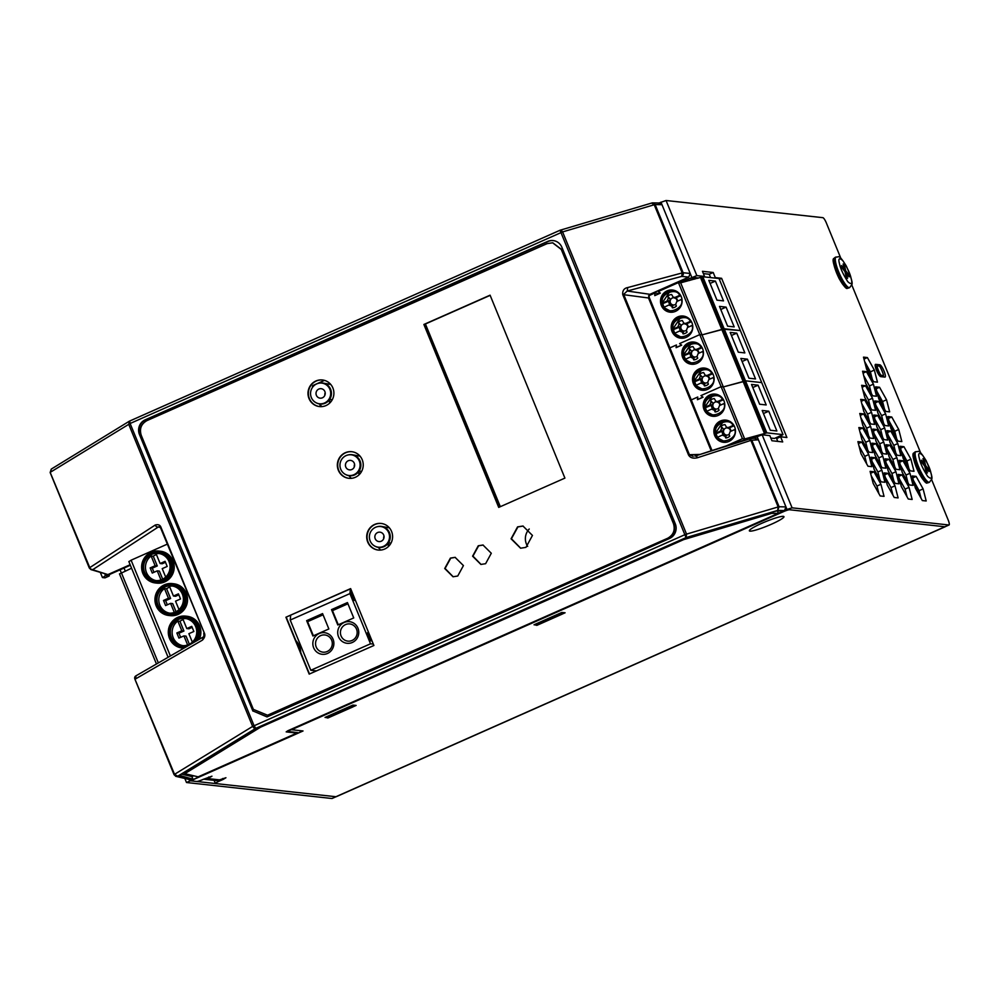 <?xml version="1.0" encoding="UTF-8"?>
<svg xmlns="http://www.w3.org/2000/svg" width="999" height="999" viewBox="0 0 999 999"><rect width="100%" height="100%" fill="white"/><g stroke="black" fill="none" stroke-linecap="round" stroke-linejoin="round"><path stroke-width="1.5" d="M156.281 580.644A13.674 13.224 96.2 0 1 151.149 556.006L155.132 565.721L150.162 567.932L152.26 573.051L157.23 570.841L160.964 579.944M169.618 613.161A13.674 13.224 96.2 0 1 164.485 588.523L168.469 598.251L163.499 600.461L165.597 605.581L170.579 603.371L174.301 612.462M182.954 645.691A13.674 13.224 96.2 0 1 177.822 621.053L181.818 630.781L176.835 632.979L178.933 638.099L183.916 635.901L187.65 644.992M131.581 568.206L119.58 573.913M199.226 639.323A16.034 15.522 -83.8 0 0 187.1 616.296L185.564 616.121A16.034 15.522 96.2 0 1 196.84 640.709M184.028 648.101A16.034 15.522 96.2 0 1 182.068 648.014L183.604 648.176A16.034 15.522 -83.8 0 0 183.841 648.201M164.71 581.905A16.034 15.522 -83.8 0 0 160.414 551.236L158.878 551.073A16.034 15.522 96.2 0 1 163.174 581.743A16.034 15.522 96.2 0 1 141.708 565.322A16.034 15.522 96.2 0 1 158.878 551.073C150.212 550.836 144.58 554.994 141.97 563.548L142.432 572.377C144.768 578.483 149.088 582.005 155.394 582.954L156.93 583.129A16.034 15.522 -83.8 0 0 164.71 581.905M178.047 614.435A16.034 15.522 -83.8 0 0 173.764 583.766L172.228 583.591A16.034 15.522 96.2 0 1 176.511 614.26A16.034 15.522 96.2 0 1 155.045 597.852A16.034 15.522 96.2 0 1 172.228 583.591C163.561 583.366 157.917 587.524 155.307 596.066L155.782 604.907C158.117 611.001 162.425 614.535 168.731 615.484L170.267 615.646A16.034 15.522 -83.8 0 0 178.047 614.435M170.392 655.968L131.106 560.189L128.958 561.6M131.106 560.189L167.258 544.155M162 579.532A13.674 13.224 96.2 0 1 143.631 567.632A13.674 13.224 96.2 0 1 158.341 553.396A13.674 13.224 96.2 0 1 162 579.532M165.684 577.097L162.213 568.643L167.183 566.433L165.085 561.313L160.115 563.523L156.119 553.796A13.674 13.224 96.2 0 1 159.253 553.533M156.431 554.557A13.674 13.224 -83.8 0 0 153.284 556.231L151.149 556.006M175.337 612.062A13.674 13.224 96.2 0 1 156.968 600.162A13.674 13.224 96.2 0 1 171.678 585.926A13.674 13.224 96.2 0 1 175.337 612.062M179.021 609.627L175.549 601.161L180.519 598.963L178.421 593.843L173.451 596.041L169.455 586.326A13.674 13.224 96.2 0 1 172.59 586.051M169.768 587.075A13.674 13.224 -83.8 0 0 166.621 588.761L164.485 588.523M188.674 644.58A13.674 13.224 96.2 0 1 170.317 632.692A13.674 13.224 96.2 0 1 185.015 618.443A13.674 13.224 96.2 0 1 188.674 644.58M192.357 642.145L188.886 633.691L193.868 631.48L191.758 626.361L186.788 628.571L182.805 618.843A13.674 13.224 96.2 0 1 185.926 618.581M183.117 619.605A13.674 13.224 -83.8 0 0 179.957 621.291L177.822 621.053M192.17 627.36L188.923 628.808L186.788 628.571M183.916 635.901L186.051 636.126L189.373 644.255M179.957 621.291L183.941 631.006L178.971 633.216L180.657 637.337M178.971 633.216L176.835 632.979M183.941 631.006L181.818 630.781M178.833 594.842L175.587 596.278L173.451 596.041M170.579 603.371L172.702 603.608L176.036 611.725M166.621 588.761L170.604 598.488L165.634 600.686L167.32 604.82M165.634 600.686L163.499 600.461M170.604 598.488L168.469 598.251M165.497 562.312L162.238 563.748L160.115 563.523M157.23 570.841L159.365 571.078L162.7 579.195M153.284 556.231L157.268 565.958L152.285 568.169L153.983 572.29M152.285 568.169L150.162 567.932M157.268 565.958L155.132 565.721M536.063 625.012L534.015 624.787L561.875 612.437L565.084 612.787L562.037 614.148M327.098 717.657L325.037 717.432L352.909 705.082L356.119 705.431L353.072 706.78M945.554 526.523A13.949 3.072 -113.9 0 1 945.316 526.698A13.949 3.072 -113.9 0 1 944.904 526.76L789.51 509.74A5.582 0.687 -22.3 0 0 783.141 511.8L296.541 727.509A5.582 0.687 -22.3 0 0 292.782 729.782A5.582 0.687 -22.3 0 0 292.969 729.869L303.034 730.968L195.567 778.621A5.582 0.687 -22.3 0 0 191.808 780.881A5.582 0.687 -22.3 0 0 191.995 780.981L196.678 781.493A5.582 0.687 -22.3 0 0 203.059 779.432L211.95 776.198L207.642 778.558A8.367 8.092 96.2 0 1 203.584 779.195L215.472 780.494A8.367 8.092 -83.8 0 0 219.53 779.869L225.936 777.734L223.114 779.432L222.74 778.496M945.316 526.698L336.326 796.678A13.949 3.072 66.1 0 1 335.926 796.727L331.943 798.501L186.501 782.517L297.864 732.654L287.437 731.405L318.319 717.245L291.571 729.72L301.898 730.843L298.976 732.779L190.622 780.818L335.926 796.727L215.559 783.553A5.582 0.687 -22.3 0 1 215.372 783.466A5.582 0.687 -22.3 0 1 219.143 781.193L223.114 779.432M771.34 524.263A18.694 2.31 -22.3 0 1 749.387 530.519A18.694 2.31 -22.3 0 1 765.783 521.603A18.694 2.31 -22.3 0 1 783.703 516.446A18.694 2.31 -22.3 0 1 771.34 524.263M920.129 494.605A5.582 1.224 -113.9 0 1 916.92 489.448L913.66 481.518M906.942 465.109L901.473 451.81M894.754 435.402L889.297 422.102M882.567 405.694L877.11 392.395M870.379 375.986L864.922 362.687M840.783 258.154L826.348 222.939A5.582 1.224 66.1 0 0 822.851 217.67L666.058 200.499L659.003 203.009M528.396 624.725L348.164 704.008L528.184 624.2M336.076 796.715A5.582 1.224 66.1 0 1 335.926 796.727L944.904 526.76L788.111 509.59L557.13 611.376L787 509.465L792.095 507.829L948.888 524.987A5.582 1.224 66.1 0 0 949.05 524.975A5.582 1.224 66.1 0 0 948.188 520.029L931.58 479.532M679.807 281.081L680.307 282.305L696.852 275.599L704.545 276.436L702.447 271.316L713.211 272.49L715.309 277.61L721.603 278.309L786.9 437.5L780.606 436.813L782.704 441.933L771.927 440.746L769.829 435.626L762.137 434.79L752.796 438.311M698.888 278.022L692.869 277.36L680.307 282.305M704.545 276.436L703.658 276.823M649.675 295.329L649.387 294.643M920.616 452.784L851.76 284.902M862.574 371.228L866.445 371.653L873.426 384.153L876.535 396.241L872.651 395.816L865.671 383.304L862.574 371.228M875.686 386.85L879.557 387.275L886.538 399.775L889.647 411.863L885.776 411.438L878.795 398.926L875.686 386.85M861.638 385.314L865.509 385.739L872.489 398.239L875.599 410.327L871.715 409.902L864.734 397.39L861.638 385.314M874.749 400.936L878.633 401.361L885.614 413.861L888.71 425.949L884.839 425.524L877.859 413.012L874.749 400.936M887.874 416.558L891.745 416.983L898.725 429.483L901.835 441.57L897.951 441.146L890.971 428.633L887.874 416.558M860.701 399.4L864.585 399.825L871.553 412.325L874.662 424.4L870.791 423.976L863.81 411.476L860.701 399.4M873.825 415.022L877.696 415.447L884.677 427.947L887.774 440.035L883.903 439.61L876.922 427.097L873.825 415.022M886.937 430.644L890.808 431.068L897.789 443.568L900.898 455.656L897.027 455.232L890.047 442.719L886.937 430.644M900.049 446.266L903.933 446.69L910.913 459.19L914.01 471.278L910.139 470.854L903.158 458.341L900.049 446.266M859.764 413.486L863.648 413.911L870.629 426.411L873.725 438.486L869.854 438.062L862.874 425.562L859.764 413.486M872.889 429.108L876.76 429.533L883.74 442.033L886.85 454.108L882.966 453.683L875.986 441.183L872.889 429.108M886.001 444.73L889.884 445.154L896.865 457.654L899.962 469.742L896.091 469.318L889.11 456.805L886.001 444.73M899.125 460.352L902.996 460.776L909.977 473.276L913.086 485.364L909.202 484.94L902.222 472.427L899.125 460.352M912.237 475.974L916.12 476.398L923.101 488.898L926.198 500.986L922.327 500.561L915.346 488.049L912.237 475.974M858.84 427.56L862.711 427.984L869.692 440.497L872.789 452.572L868.918 452.147L861.937 439.647L858.84 427.56M871.952 443.194L875.823 443.618L882.804 456.118L885.913 468.194L882.042 467.769L875.062 455.269L871.952 443.194M885.077 458.816L888.948 459.24L895.928 471.74L899.025 483.816L895.154 483.391L888.173 470.891L885.077 458.816M898.188 474.438L902.06 474.862L909.04 487.362L912.149 499.45L908.266 499.025L901.298 486.513L898.188 474.438M857.904 441.645L861.775 442.07L868.755 454.582L871.865 466.658L867.981 466.233L861.001 453.733L857.904 441.645M871.016 457.267L874.899 457.692L881.88 470.204L884.977 482.28L881.106 481.855L874.125 469.355L871.016 457.267M884.14 472.902L888.011 473.326L894.992 485.826L898.101 497.902L894.217 497.477L887.237 484.977L884.14 472.902M870.092 471.353L873.963 471.778L880.943 484.29L884.04 496.366L880.169 495.941L873.188 483.441L870.092 471.353M863.498 357.142L867.382 357.567L874.362 370.067L877.459 382.155L873.588 381.73L866.608 369.218L863.498 357.142M879.857 364.797A6.693 1.474 -113.9 0 1 883.89 370.741A6.693 1.474 -113.9 0 1 885.089 377.073A6.693 1.474 -113.9 0 1 884.889 377.098L880.693 376.635A6.693 1.474 -113.9 0 1 876.66 370.691A6.693 1.474 -113.9 0 1 875.461 364.373A6.693 1.474 -113.9 0 1 875.661 364.348L879.857 364.797L877.709 365.746M780.606 436.813L776.623 438.573L777.771 441.396M781.33 435.389L781.967 436.963M703.383 273.614L709.228 274.25L710.601 277.585M948.888 524.987L944.904 526.76A5.582 1.224 66.1 0 0 945.066 526.735A5.582 1.224 66.1 0 0 945.191 526.635M863.698 375.624L869.442 385.926L871.415 393.594M876.822 391.246L882.567 401.548L884.54 409.228M862.761 389.71L868.506 400L870.479 407.679M875.886 405.332L881.63 415.634L883.603 423.314M888.998 420.954L894.742 431.256L896.715 438.936M861.837 403.796L867.582 414.086L869.555 421.765M874.949 419.418L880.693 429.707L882.666 437.387M888.074 435.04L893.818 445.342L895.791 453.022M901.185 450.661L906.93 460.964L908.903 468.643M860.901 417.882L866.645 428.171L868.618 435.851M874.013 433.504L879.757 443.793L881.73 451.473M887.137 449.125L892.881 459.415L894.854 467.095M900.249 464.747L905.993 475.049L907.966 482.729M913.373 480.369L919.117 490.671L921.09 498.351M859.964 431.968L865.708 442.257L867.681 449.937M873.089 447.589L878.833 457.879L880.806 465.559M886.2 463.211L891.945 473.501L893.918 481.181M899.325 478.833L905.069 489.123L907.042 496.803M859.028 446.053L864.772 456.343L866.745 464.023M872.152 461.675L877.896 471.965L879.869 479.645M885.264 477.297L891.008 487.587L892.981 495.267M871.215 475.761L876.96 486.051L878.933 493.731M864.635 361.538L870.379 371.84L872.352 379.52M870.379 371.84L874.362 370.067M867.382 357.567L863.998 359.066M876.96 486.051L880.943 484.29M873.963 471.778L870.579 473.276M891.008 487.587L894.992 485.826M888.011 473.326L884.627 474.825M877.896 471.965L881.88 470.204M874.899 457.692L871.515 459.203M864.772 456.343L868.755 454.582M861.775 442.07L858.391 443.568M905.069 489.123L909.04 487.362M902.06 474.862L898.688 476.361M891.945 473.501L895.928 471.74M888.948 459.24L885.564 460.739M878.833 457.879L882.804 456.118M875.823 443.618L872.452 445.117M865.708 442.257L869.692 440.497M862.711 427.984L859.327 429.495M919.117 490.671L923.101 488.898M916.12 476.398L912.736 477.897M905.993 475.049L909.977 473.276M902.996 460.776L899.612 462.275M892.881 459.415L896.865 457.654M889.884 445.154L886.5 446.653M879.757 443.793L883.74 442.033M876.76 429.533L873.376 431.031M866.645 428.171L870.629 426.411M863.648 413.911L860.264 415.409M906.93 460.964L910.913 459.19M903.933 446.69L900.549 448.189M893.818 445.342L897.789 443.568M890.808 431.068L887.437 432.567M880.693 429.707L884.677 427.947M877.696 415.447L874.312 416.945M867.582 414.086L871.553 412.325M864.585 399.825L861.2 401.323M894.742 431.256L898.725 429.483M891.745 416.983L888.361 418.481M881.63 415.634L885.614 413.861M878.633 401.361L875.249 402.859M868.506 400L872.489 398.239M865.509 385.739L862.125 387.237M882.567 401.548L886.538 399.775M879.557 387.275L876.185 388.773M869.442 385.926L873.426 384.153M866.445 371.653L863.061 373.151M721.603 278.309L719.342 279.308M715.309 277.61L714.422 278.009M713.211 272.49L709.228 274.25M89.386 568.081L91.009 569.617L107.88 574.587L130.145 564.722L105.519 575.636L104.995 574.35M130.357 565.234L106.543 575.811L108.928 576.073A5.582 1.224 66.1 0 0 109.091 576.048A5.582 1.224 66.1 0 0 109.291 574.587M108.928 576.073L104.945 577.847L102.572 577.584L105.519 575.636M120.055 569.805L121.279 572.777M124.038 568.044L125.25 571.016M500.212 506.718L425.287 324.026M425.399 323.976L500.324 506.668M320.642 406.643L319.543 403.971M312.65 387.15L312.537 386.888A1.111 1.074 96.2 0 1 313.112 385.427L324.5 380.382M373.326 644.105L370.517 643.793L310.814 670.267L316.483 670.891M290.684 615.322L290.222 620.054L310.814 670.267M353.733 617.931L347.44 602.572L331.518 609.627L337.812 624.987L353.733 617.931M313.661 647.802A10.877 10.527 -83.8 0 0 331.755 649.999A10.877 10.527 -83.8 0 0 324.663 632.704A10.877 10.527 -83.8 0 0 313.661 647.802M328.858 628.958L322.565 613.598L306.643 620.654L312.937 636.013L328.858 628.958M338.536 636.775A10.877 10.527 -83.8 0 0 356.643 638.973A10.877 10.527 -83.8 0 0 349.538 621.678A10.877 10.527 -83.8 0 0 338.536 636.775M290.222 620.054L349.925 593.593L370.517 643.793M370.941 640.896C368.369 638.011 367.257 635.277 367.57 632.704C370.142 635.589 371.253 638.324 370.941 640.896M354.345 600.436C351.773 597.539 350.661 594.817 350.974 592.245C353.546 595.129 354.657 597.864 354.345 600.436M350.374 588.923L349.925 593.593M347.939 603.783L332.467 610.639L331.518 609.627M332.467 610.639L338.274 624.787M316.208 646.99A8.641 8.367 -83.8 0 0 330.594 648.738A8.641 8.367 -83.8 0 0 324.962 634.977A8.641 8.367 -83.8 0 0 316.208 646.99M323.064 614.81L307.592 621.678L306.643 620.654M307.592 621.678L313.399 635.814M341.084 635.963A8.641 8.367 -83.8 0 0 355.469 637.699A8.641 8.367 -83.8 0 0 349.837 623.95A8.641 8.367 -83.8 0 0 341.084 635.963M367.694 635.364L369.28 638.923M350.262 594.068C351.948 596.053 352.709 597.926 352.572 599.7M329.782 402.997L329.658 399.413L331.218 399.575M321.865 406.605L319.418 403.946A10.602 10.252 -83.8 0 0 329.658 399.413A10.602 10.252 96.2 0 0 318.856 383.204L318.331 383.329A10.402 10.065 96.2 0 1 330.632 394.53A10.402 10.065 96.2 0 1 316.196 402.809A10.402 10.065 96.2 0 1 318.331 383.329M359.19 474.687L359.078 471.116A10.602 10.252 -83.8 0 1 348.838 475.661L351.273 478.346M388.586 546.366L388.486 542.832L390.035 542.981M380.694 550.074L378.246 547.365A10.602 10.252 -83.8 0 0 388.486 542.832A10.602 10.252 96.2 0 0 377.672 526.61L377.16 526.748A10.402 10.065 96.2 0 1 389.46 537.949A10.402 10.065 96.2 0 1 375.025 546.228A10.402 10.065 96.2 0 1 377.16 526.748M554.045 240.697A11.126 10.764 -83.8 0 0 548.126 241.471L145.617 419.905A11.126 10.764 -83.8 0 0 139.885 434.528L253.321 711.101L267.22 716.832M330.557 402.197L329.408 402.073M347.739 455.032A10.402 10.065 96.2 0 1 360.04 466.246A10.402 10.065 96.2 0 1 345.617 474.525A10.402 10.065 96.2 0 1 347.739 455.032L348.264 454.907A10.602 10.252 96.2 0 1 359.078 471.116L360.627 471.278M359.927 473.901L358.816 473.776M389.298 545.604L388.224 545.479M529.233 529.008A13.686 13.249 -83.8 0 0 527.684 546.403M253.321 711.101L267.033 716.92L669.542 538.473A11.164 10.802 96.2 0 0 675.287 523.813L561.85 247.228A11.164 10.802 96.2 0 0 547.702 241.396L548.126 241.471M252.884 711.076L139.448 434.49A11.164 10.802 96.2 0 1 145.192 419.83L547.702 241.396M330.769 384.453A10.065 9.74 -83.8 0 0 330.619 384.428L323.027 383.054M319.418 403.946A10.602 10.252 96.2 0 1 316.683 403.047L316.196 402.809M378.246 547.365A10.602 10.252 96.2 0 1 375.499 546.465L375.025 546.228M324.9 395.167A4.183 4.046 96.2 0 1 325.174 392.669M360.065 456.143A10.065 9.74 -83.8 0 0 360.027 456.143L352.435 454.77M348.838 475.661A10.602 10.252 96.2 0 1 346.091 474.762L345.617 474.525M383.728 538.586A4.183 4.046 96.2 0 1 384.003 536.088M292.27 631.892L292.857 633.341M559.865 230.332L129.77 421.004L128.684 424.213L252.622 726.423L684.303 534.952L686.538 534.115L686.051 537.599L560.014 230.27L129.645 421.054M254.058 725.686L255.806 728.333L686.051 537.599L777.697 510.414L778.171 506.943L686.538 534.115L562.599 231.918L130.12 423.489L254.058 725.686M129.358 421.191L51.274 469.093L50.599 472.115L130.12 423.489L129.683 421.016M322.415 397.802A4.758 4.608 96.2 0 1 316.046 392.932A4.758 4.608 96.2 0 1 325.212 392.882A4.758 4.608 96.2 0 1 322.415 397.802M354.32 466.883A4.183 4.046 96.2 0 1 354.583 464.373M381.243 541.221A4.758 4.608 96.2 0 1 374.875 536.351A4.758 4.608 96.2 0 1 384.028 536.301A4.758 4.608 96.2 0 1 381.243 541.221M300.699 652.509A16.733 16.196 -83.8 0 0 295.829 640.596M754.882 438.349L758.428 439.81L785.951 506.905L784.502 510.576L776.161 511.063L684.627 538.386L257.355 727.796L179.47 775.424L192.969 779.158L190.172 779.72M203.446 636.937L202.385 640.147C204.845 637.637 205.457 635.177 204.221 632.754L161.114 527.684C160.252 525.012 158.267 524.138 155.182 525.062L89.773 567.632L50.2 472.427M688.486 454.895L689.422 454.707L623.663 294.38L627.21 291.021L627.722 287.562C624.088 288.236 622.427 290.572 622.739 294.568L688.486 454.895C690.097 457.817 693.106 458.766 697.514 457.729L750.886 440.397L778.171 506.943L779.083 506.755L777.697 510.414L784.502 510.576M658.466 203.247L662 204.708L690.197 273.451L688.761 277.11L649.949 294.318L648.513 297.977L711.188 450.799M777.547 510.876L778.308 513.324L287.962 730.694L286.176 731.88L296.341 733.029L294.455 734.165L198.164 776.847L184.778 773.663L260.627 727.16L683.653 539.622L771.653 513.361L778.308 513.324M351.823 469.518A4.758 4.608 96.2 0 1 345.454 464.647A4.758 4.608 96.2 0 1 354.62 464.585A4.758 4.608 96.2 0 1 351.823 469.518M560.889 612.874L562.05 614.185L561.688 612.524M535.664 624.063L536.913 625.337L562.05 614.185M351.923 705.519L353.084 706.83L352.722 705.157M193.706 775.798L191.908 776.598L192.969 779.158M326.698 716.695L327.947 717.969L353.084 706.83M191.97 779.595L177.722 776.235A2.785 2.722 103.3 0 1 175.637 776.26L174.538 774.325L177.722 776.235L255.806 728.333A2.785 2.198 58.5 0 1 253.996 728.034L252.622 726.423L174.538 774.325L134.977 679.258L202.385 640.147M181.556 774.15L191.908 776.598M51.274 469.093L50.15 472.527L89.323 568.044L91.009 569.63L92.932 569.542L158.341 526.972A2.785 2.198 -123.1 0 1 155.182 525.062M160.364 527.497L158.341 526.972L159.378 526.648L160.677 528.084L204.221 632.754M203.846 633.204L203.771 633.166C204.021 636.113 203.796 637.412 203.122 637.075L136.114 675.749L135.365 678.808M560.014 230.27A2.785 1.748 -106.5 0 1 560.264 230.157A2.785 1.748 -106.5 0 1 561.401 230.369L562.599 231.918L654.233 204.745L651.648 203.097L652.759 202.872A2.785 2.66 91.3 0 1 653.683 203.059L655.144 204.558L654.233 204.745L682.192 272.927L683.116 272.739L655.144 204.558L662 204.708M648.513 297.977L622.739 294.568M649.949 294.318L627.21 291.021L681.693 276.398L682.192 272.927L627.722 287.562M785.951 506.905L779.083 506.755L751.797 440.209L750.886 440.397A2.785 1.761 -108 0 0 749.675 438.873L695.341 455.969M755.806 438.124L748.488 438.661L694.917 456.106A2.785 1.761 72 0 1 695.129 456.019L695.129 456.019A2.785 1.761 72 0 1 697.514 457.729M693.181 456.356L689.422 454.707L700.024 454.433M536.163 625.274L561.388 614.098M327.197 717.919L352.422 706.73M758.428 439.81L751.797 440.209L748.276 438.748L749.675 438.873M267.52 715.222L253.371 709.377L141.221 435.239C139.286 428.758 141.209 423.876 146.99 420.591L547.152 243.619L552.622 242.794L561.301 249.463L673.451 523.601C675.386 530.082 673.463 534.964 667.694 538.249L267.52 715.222L668.044 538.299C673.813 535.002 675.736 530.119 673.813 523.638L561.663 249.5L552.797 242.819M525.961 547.365L520.566 548.214L511.076 538.798L517.569 526.873L522.964 526.023L532.455 535.439L525.961 547.365M520.741 548.226L511.413 538.748L517.932 526.91L523.139 526.048M564.91 478.109L498.713 507.392L423.888 324.463L490.084 295.18L564.91 478.109M499.001 507.255L423.888 324.463M424.238 324.5L490.147 295.354M478.271 545.766L482.992 545.017L491.296 553.259L485.614 563.698L480.894 564.435L472.589 556.193L478.271 545.766M481.081 564.46L472.939 556.143L478.633 545.804L483.166 545.042M450.412 558.091L455.119 557.342L463.424 565.584L457.742 576.023L453.034 576.76L444.717 568.518L450.412 558.091M453.209 576.785L445.067 568.468L450.761 558.129L455.294 557.367M285.926 617.22L309.19 674.113L373.901 645.491L350.624 588.611L285.926 617.22L350.699 588.773M355.332 477.297A13.387 12.95 96.2 0 1 337.475 467.008A13.387 12.95 96.2 0 1 351.76 451.71A13.387 12.95 96.2 0 1 355.332 477.297M349.026 478.334A13.387 12.95 96.2 0 1 345.629 452.759A13.387 12.95 96.2 0 1 351.935 451.723M325.986 405.569A13.387 12.95 96.2 0 1 308.129 395.267A13.387 12.95 96.2 0 1 322.415 379.97A13.387 12.95 96.2 0 1 325.986 405.569M319.68 406.593A13.387 12.95 96.2 0 1 316.283 381.019A13.387 12.95 96.2 0 1 322.59 379.995M384.677 549.038A13.387 12.95 96.2 0 1 366.833 538.748A13.387 12.95 96.2 0 1 381.106 523.439A13.387 12.95 96.2 0 1 384.677 549.038M378.371 550.062A13.387 12.95 96.2 0 1 374.975 524.487A13.387 12.95 96.2 0 1 381.281 523.464M309.478 673.975L286.276 617.257M712.012 450.524L691.258 399.9L697.777 397.015L691.258 399.9L669.904 347.864L676.435 344.98L669.904 347.864L648.563 295.829L655.082 292.932L659.253 293.631M660.164 292.994L659.278 293.394M770.828 438.049L774.437 438.449L783.054 434.627L719.018 278.509L702.796 276.735L680.656 282.829L678.421 282.592L658.266 291.521L660.351 293.144L654.757 295.617L655.082 292.932M694.78 279.108L694.917 278.034L689.485 280.507M672.04 331.543A11.164 10.802 -83.8 0 0 692.719 328.309A11.164 10.802 -83.8 0 0 683.204 316.046A11.164 10.802 -83.8 0 0 672.04 331.543M661.363 305.532A11.164 10.802 -83.8 0 0 682.042 302.285A11.164 10.802 -83.8 0 0 672.527 290.022A11.164 10.802 -83.8 0 0 661.363 305.532M676.435 344.98L676.123 347.527L681.593 345.105L679.607 343.569L681.693 345.179L676.111 347.664L676.435 344.98M678.421 282.592L699.762 334.628L679.607 343.569L699.762 334.628L701.997 334.877L680.656 282.829M700.524 277.585L721.865 329.62L701.997 334.877L699.762 334.628L721.103 386.675L700.948 395.604L703.034 397.227L697.452 399.7L697.777 397.015L697.464 399.575L702.934 397.14L700.948 395.604L721.103 386.675L723.338 386.913L701.997 334.877L722.864 329.183L721.865 329.62L743.206 381.668L723.338 386.913L721.103 386.675L742.444 438.711L726.236 445.904M734.19 326.885L726.073 307.118L719.505 306.393L727.609 326.173L734.19 326.885M723.513 300.874L715.409 281.094L708.828 280.382L716.945 300.15L723.513 300.874M783.054 434.627L766.82 432.854L745.479 380.819L761.7 382.592L745.479 380.819L724.138 328.771L740.359 330.544L722.864 329.183L744.205 381.218L723.338 386.913L744.68 438.961L742.444 438.711M694.917 278.034L697.664 278.334M671.503 327.709L671.465 328.521A11.164 10.802 -83.8 0 0 673.826 334.265L671.49 327.684M683.304 316.059A11.164 10.802 -83.8 0 0 680.481 316.159L686.263 316.858M660.826 301.686L660.801 302.51A11.164 10.802 -83.8 0 0 663.149 308.241L660.814 301.661M672.639 290.035A11.164 10.802 -83.8 0 0 669.805 290.135L675.586 290.846M726.073 307.118L720.766 309.478M715.409 281.094L710.089 283.454M664.173 307.093A10.877 10.527 96.2 0 1 662.824 303.596L661.962 303.409L662.699 302.897C658.915 294.493 676.435 286.738 679.645 295.379L675.149 297.377L675.948 297.777A4.57 4.421 96.2 0 1 677.547 301.161M680.756 295.642L675.948 297.777M661.962 303.409L667.195 300.911L670.204 300.612A3.621 3.509 -83.8 0 0 671.79 304.458L668.88 305.007L671.703 306.169L672.864 305.269L671.79 304.458L672.876 304.907A3.621 3.509 96.2 0 0 675.649 304.308M662.824 303.596L669.655 300.774M670.179 304.72A4.57 4.421 96.2 0 1 668.731 300.974M673.563 312.013A10.877 10.527 96.2 0 1 663.623 307.455L668.88 305.007M663.623 307.455L664.372 306.993C667.594 315.647 685.114 307.892 681.33 299.488L676.835 301.473L675.686 304.408L676.385 306.106A6.693 6.481 -83.8 0 1 672.402 307.867L672.864 305.269M677.135 301.336A3.621 3.509 -83.8 0 0 675.474 298.276L675.674 298.102M674.387 297.827L675.474 298.276M675.149 297.377L673.251 297.277L671.628 294.518A6.693 6.481 -83.8 0 0 667.644 296.278L668.343 297.977L667.195 300.911M670.204 300.612L670.641 299.488L668.343 297.977M671.703 306.169L672.402 307.867M670.641 299.488A3.621 3.509 96.2 0 1 674.113 297.777M670.329 299.076L667.644 296.278M674.849 333.117A10.877 10.527 96.2 0 1 673.488 329.608L672.639 329.433L673.363 328.921C669.592 320.517 687.1 312.749 690.321 321.403L685.826 323.401L686.613 323.788A4.57 4.421 96.2 0 1 688.224 327.173M691.433 321.653L686.613 323.788M672.639 329.433L677.871 326.923L680.881 326.636A3.621 3.509 -83.8 0 0 682.454 330.482L679.545 331.019L682.379 332.192L683.541 331.293L682.454 330.482L683.541 330.931A3.621 3.509 96.2 0 0 686.325 330.332M673.488 329.608L680.331 326.785M680.843 330.744A4.57 4.421 96.2 0 1 679.395 326.998M684.228 338.024A10.877 10.527 96.2 0 1 674.3 333.479L679.545 331.019M674.3 333.479L675.049 333.017C678.271 341.67 695.779 333.903 692.007 325.499L687.512 327.497L686.363 330.432L687.05 332.13A6.693 6.481 -83.8 0 1 683.079 333.891L683.541 331.293M687.811 327.36A3.621 3.509 -83.8 0 0 686.151 324.3L686.35 324.126M685.064 323.851L686.151 324.3M685.826 323.401L683.928 323.301L682.305 320.529A6.693 6.481 -83.8 0 0 678.321 322.302L679.02 324.001L677.871 326.923M680.881 326.636L681.318 325.512L679.02 324.001M682.379 332.192L683.079 333.891M681.318 325.512A3.621 3.509 96.2 0 1 684.777 323.801M680.993 325.1L678.321 322.302M702.796 276.735L724.138 328.771L722.864 329.183L701.523 277.148M693.381 383.591A11.164 10.802 -83.8 0 0 714.06 380.344A11.164 10.802 -83.8 0 0 704.545 368.082A11.164 10.802 -83.8 0 0 693.381 383.591M682.704 357.567A11.164 10.802 -83.8 0 0 703.396 354.333A11.164 10.802 -83.8 0 0 693.868 342.058A11.164 10.802 -83.8 0 0 682.704 357.567M755.531 378.933L747.414 359.153L740.846 358.441L748.95 378.209L755.531 378.933M744.854 352.909L736.75 333.142L730.169 332.417L738.286 352.185L744.854 352.909M764.547 433.703L743.206 381.668L745.479 380.819L744.205 381.218L765.546 433.266L744.68 438.961M692.844 379.757L692.806 380.569A11.164 10.802 -83.8 0 0 695.167 386.301L692.831 379.72M704.645 368.094A11.164 10.802 -83.8 0 0 701.822 368.194L707.604 368.906M682.167 353.733L682.142 354.545A11.164 10.802 -83.8 0 0 684.49 360.277L682.167 353.733L685.114 360.914M693.98 342.07A11.164 10.802 -83.8 0 0 691.146 342.182L696.94 342.882M747.414 359.153L742.107 361.513M736.75 333.142L731.43 335.489M685.514 359.128A10.877 10.527 96.2 0 1 684.165 355.632L683.304 355.457L684.04 354.945C680.269 346.541 697.777 338.773 700.998 347.427L696.503 349.413L697.29 349.812A4.57 4.421 96.2 0 1 698.9 353.196M702.11 347.677L697.29 349.812M683.304 355.457L688.536 352.947L691.545 352.647A3.621 3.509 -83.8 0 0 693.131 356.506L690.222 357.043L693.044 358.216L694.205 357.305L693.131 356.506L694.218 356.955A3.621 3.509 96.2 0 0 696.99 356.356M684.165 355.632L691.008 352.809M691.52 356.768A4.57 4.421 96.2 0 1 690.072 353.009M694.904 364.048A10.877 10.527 96.2 0 1 684.964 359.49L690.222 357.043M693.855 364.235L684.939 359.49L685.726 359.041C688.935 367.694 706.455 359.927 702.672 351.523L698.176 353.521L697.027 356.443L697.727 358.142A6.693 6.481 -83.8 0 1 693.743 359.915L694.205 357.305M698.476 353.384A3.621 3.509 -83.8 0 0 696.815 350.312L697.015 350.149M695.729 349.862L696.815 350.312M696.503 349.413L694.605 349.325L692.969 346.553A6.693 6.481 -83.8 0 0 688.985 348.314L689.685 350.012L688.536 352.947M691.545 352.647L691.995 351.523L689.685 350.012M693.044 358.216L693.743 359.915M691.995 351.523A3.621 3.509 96.2 0 1 695.454 349.812M691.67 351.111L688.985 348.314M696.191 385.152A10.877 10.527 96.2 0 1 694.829 381.655L693.98 381.468L694.717 380.956C690.933 372.552 708.453 364.797 711.663 373.439L707.167 375.437L707.966 375.836A4.57 4.421 96.2 0 1 709.565 379.22M712.774 373.701L707.966 375.836M693.98 381.468L699.213 378.971L702.222 378.671A3.621 3.509 -83.8 0 0 703.796 382.517L700.886 383.067L703.721 384.228L704.882 383.329L703.796 382.517L704.882 382.967A3.621 3.509 96.2 0 0 707.667 382.367M694.829 381.655L701.673 378.833M702.185 382.779A4.57 4.421 96.2 0 1 700.749 379.033M705.569 390.072A10.877 10.527 96.2 0 1 695.641 385.514L700.886 383.067M704.532 390.247L695.604 385.502L696.39 385.052C699.612 393.706 717.12 385.951 713.348 377.547L708.853 379.533L707.704 382.467L708.391 384.165A6.693 6.481 -83.8 0 1 704.42 385.926L704.882 383.329M709.153 379.408A3.621 3.509 -83.8 0 0 707.492 376.336L707.692 376.161M706.405 375.886L707.492 376.336M707.167 375.437L705.269 375.349L703.646 372.577A6.693 6.481 -83.8 0 0 699.662 374.338L700.361 376.036L699.213 378.971M702.222 378.671L702.659 377.547L700.361 376.036M703.721 384.228L704.42 385.926M702.659 377.547A3.621 3.509 96.2 0 1 706.118 375.836M702.334 377.135L699.662 374.338M714.722 435.626A11.164 10.802 -83.8 0 0 735.401 432.392A11.164 10.802 -83.8 0 0 725.886 420.129A11.164 10.802 -83.8 0 0 714.722 435.626M704.045 409.602A11.164 10.802 -83.8 0 0 724.737 406.368A11.164 10.802 -83.8 0 0 715.222 394.106A11.164 10.802 -83.8 0 0 704.045 409.602M776.872 430.969L768.768 411.201L762.187 410.477L770.291 430.244L776.872 430.969M766.196 404.945L758.091 385.177L751.523 384.453L759.627 404.233L766.196 404.945M766.82 432.854L765.546 433.266M714.185 431.793L714.148 432.604A11.164 10.802 -83.8 0 0 716.508 438.336L714.173 431.755M725.998 420.129A11.164 10.802 -83.8 0 0 723.164 420.242L728.945 420.941M703.508 405.769L703.483 406.581A11.164 10.802 -83.8 0 0 705.831 412.325L703.508 405.744M715.321 394.118A11.164 10.802 -83.8 0 0 712.499 394.218L718.281 394.917M768.768 411.201L763.448 413.549M758.091 385.177L752.784 387.537M706.855 411.176A10.877 10.527 96.2 0 1 705.506 407.667L704.645 407.492L705.381 406.98C701.61 398.576 719.118 390.809 722.339 399.463L717.844 401.461L718.631 401.848A4.57 4.421 96.2 0 1 720.242 405.232M723.451 399.712L718.631 401.848M704.645 407.492L709.877 404.982L712.899 404.695A3.621 3.509 -83.8 0 0 714.472 408.541L711.563 409.091L714.385 410.252L715.546 409.353L714.472 408.541L715.559 408.991A3.621 3.509 96.2 0 0 718.331 408.391M705.506 407.667L712.349 404.845M712.861 408.803A4.57 4.421 96.2 0 1 711.413 405.057M716.246 416.084A10.877 10.527 96.2 0 1 706.305 411.538L711.563 409.091M715.197 416.271L706.281 411.526L707.067 411.076C710.289 419.73 727.796 411.963 724.013 403.559L719.517 405.557L718.368 408.491L719.068 410.189A6.693 6.481 -83.8 0 1 715.084 411.95L715.546 409.353M719.817 405.419A3.621 3.509 -83.8 0 0 718.156 402.36L718.356 402.185M717.07 401.91L718.156 402.36M717.844 401.461L715.946 401.361L714.31 398.589A6.693 6.481 -83.8 0 0 710.339 400.362L711.026 402.06L709.877 404.982M712.899 404.695L713.336 403.571L711.026 402.06M714.385 410.252L715.084 411.95M713.336 403.571A3.621 3.509 96.2 0 1 716.795 401.86M713.011 403.159L710.339 400.362M717.532 437.187A10.877 10.527 96.2 0 1 716.183 433.691L715.321 433.516L716.058 433.004C712.275 424.6 729.794 416.833 733.004 425.487L728.508 427.485L729.307 427.872A4.57 4.421 96.2 0 1 730.906 431.256M734.115 425.736L729.307 427.872M715.321 433.516L720.554 431.006L723.563 430.706A3.621 3.509 -83.8 0 0 725.149 434.565L722.227 435.102L725.062 436.276L726.223 435.364L725.149 434.565L726.223 435.015A3.621 3.509 96.2 0 0 729.008 434.415M716.183 433.691L723.014 430.869M723.526 434.827A4.57 4.421 96.2 0 1 722.09 431.068M726.91 442.107A10.877 10.527 96.2 0 1 716.982 437.562L722.227 435.102M725.873 442.295L716.945 437.55L717.732 437.1C720.953 445.754 738.461 437.987 734.69 429.582L730.194 431.58L729.045 434.503L729.745 436.201A6.693 6.481 -83.8 0 1 725.761 437.974L726.223 435.364M730.494 431.443A3.621 3.509 -83.8 0 0 728.833 428.371L729.033 428.209M727.747 427.922L728.833 428.371M728.508 427.485L726.61 427.385L724.987 424.612A6.693 6.481 -83.8 0 0 721.003 426.373L721.703 428.072L720.554 431.006M723.563 430.706L724 429.582L721.703 428.072M725.062 436.276L725.761 437.974M724 429.582A3.621 3.509 96.2 0 1 727.472 427.884M723.688 429.17L721.003 426.373M924.362 460.402L925.561 465.447L928.346 468.968L928.945 471.491L926.16 467.969L927.347 473.014L925.961 471.253L924.762 466.208L921.977 462.699L921.39 460.177L924.162 463.686L922.976 458.641L924.362 460.402L923.488 460.801M928.346 468.968L927.309 469.43M924.525 465.909L925.561 465.447M923.126 464.148L924.162 463.686M925.274 468.369L926.16 467.969M844.542 265.771L845.728 270.816L848.513 274.325L849.113 276.848L846.328 273.339L847.527 278.384L846.128 276.623L844.942 271.578L842.157 268.057L841.558 265.534L844.342 269.056L843.144 264.011L844.542 265.771L843.656 266.159M848.513 274.325L847.477 274.787M844.692 271.266L845.728 270.816M843.306 269.518L844.342 269.056M845.441 273.726L846.328 273.339M121.379 572.739L158.354 662.911M182.068 648.014A16.034 15.522 96.2 0 1 168.394 630.381A16.034 15.522 96.2 0 1 185.564 616.121C176.898 615.896 171.254 620.042 168.644 628.596L169.118 637.424C171.453 643.531 175.774 647.052 182.068 648.014M162.462 580.669A14.91 14.423 -83.8 0 0 165.559 555.032A14.91 14.423 -83.8 0 0 142.532 565.247A14.91 14.423 -83.8 0 0 162.462 580.669M175.812 613.199A14.91 14.423 -83.8 0 0 178.896 587.562A14.91 14.423 -83.8 0 0 155.869 597.764A14.91 14.423 -83.8 0 0 175.812 613.199M193.744 642.494A14.91 14.423 -83.8 0 0 189.798 618.568A14.91 14.423 -83.8 0 0 169.193 630.456A14.91 14.423 -83.8 0 0 186.713 646.54M209.128 777.896L208.754 776.972M219.143 781.193L218.719 780.169M207.642 778.558L219.53 779.869M920.179 494.83L919.33 495.204M916.92 489.448L916.283 489.735M880.219 376.411L881.18 375.986A5.582 1.224 -113.9 0 1 877.809 371.029A5.582 1.224 -113.9 0 1 876.81 365.759A5.582 1.224 -113.9 0 1 876.972 365.746L878.645 365.846C878.92 363.074 885.638 377.809 882.741 376.111A5.582 1.224 -113.9 0 1 882.579 376.136L881.305 376.698M881.18 375.986L882.866 375.399L881.18 375.986M879.083 366.183C879.907 364.71 885.027 377.21 882.866 375.399M881.468 375.249C880.643 376.723 875.511 364.235 877.684 366.034M787 509.465L757.042 436.426M691.745 277.235L660.951 202.148M696.852 275.599L666.058 200.499M792.095 507.829L762.137 434.79M189.598 780.644L189.123 779.482M89.773 567.632A2.785 2.198 56.9 0 0 91.134 569.23L107.88 574.587M652.06 202.947A2.785 2.66 91.3 0 1 652.759 202.872L659.59 203.022M690.197 273.451L683.116 272.739A2.785 2.647 -84.3 0 1 683.116 274.875L681.693 276.398L688.761 277.11M184.228 772.514L184.79 773.613M772.489 513.186L772.19 512.237M771.353 512.487L771.653 513.361M685.689 538.848L685.414 538.049M683.366 538.948L683.653 539.622M260.627 727.16L260.327 726.485M258.953 727.085L259.315 727.821M185.19 773.288L184.665 772.239M686.987 317.207L679.795 316.333M688.461 336.014L692.07 331.069M691.795 331.73L689.01 335.564M677.797 309.99L681.393 305.045M681.131 305.706L678.333 309.54M676.311 291.196L669.118 290.322M661.95 303.334A10.877 10.527 96.2 0 1 670.554 290.509M672.614 329.358A10.877 10.527 96.2 0 1 681.231 316.533M701.061 368.381L708.378 369.28L701.136 368.381M709.802 388.049L713.411 383.104M713.136 383.766L710.351 387.6M699.138 362.038L702.734 357.093M702.472 357.754L699.675 361.576M697.652 343.231L690.459 342.357M683.291 355.369A10.877 10.527 96.2 0 1 691.895 342.545L683.266 355.419M693.968 381.393A10.877 10.527 96.2 0 1 702.572 368.569L693.943 381.443M729.67 421.291L722.477 420.417M731.156 440.097L734.752 435.152M734.477 435.814L731.693 439.635M720.479 414.073L724.075 409.128M723.813 409.79L721.016 413.623M711.725 394.405L719.043 395.292L711.8 394.393M704.632 407.417A10.877 10.527 96.2 0 1 713.236 394.593L704.607 407.467M715.309 433.429A10.877 10.527 96.2 0 1 723.913 420.604L715.284 433.479M913.923 460.127C915.946 467.482 918.918 473.901 922.864 479.383M914.897 452.072C915.571 454.745 907.954 447.327 918.868 473.039C928.571 489.023 926.71 480.744 928.458 482.679A16.733 3.684 -113.9 0 1 924.662 479.995A16.733 3.684 -113.9 0 1 916.183 463.486A16.733 3.684 -113.9 0 1 914.897 452.072L915.896 451.635C919.068 452.222 918.056 447.802 926.148 460.664C930.943 471.653 932.766 477.872 931.63 479.32L929.457 482.23A16.733 3.684 -113.9 0 1 925.661 479.545A16.733 3.684 -113.9 0 1 917.169 463.049A16.733 3.684 -113.9 0 1 915.896 451.635M930.968 473.151C932.467 478.546 931.355 479.607 927.646 476.348C922.964 469.006 920.204 463.061 919.367 458.504C917.856 453.121 918.968 452.06 922.676 455.319C927.359 462.662 930.119 468.606 930.968 473.151M834.103 265.484C836.113 272.839 839.098 279.258 843.044 284.752M835.064 257.442C835.738 260.115 828.134 252.685 839.035 278.409C848.75 294.38 846.89 286.101 848.638 288.037A16.733 3.684 -113.9 0 1 844.829 285.352A16.733 3.684 -113.9 0 1 836.35 268.843A16.733 3.684 -113.9 0 1 835.064 257.442L836.063 256.993C839.247 257.58 838.236 253.159 846.315 266.034C851.111 277.023 852.946 283.241 851.81 284.678L849.637 287.6A16.733 3.684 -113.9 0 1 845.828 284.915A16.733 3.684 -113.9 0 1 837.349 268.406A16.733 3.684 -113.9 0 1 836.063 256.993M851.136 278.521C852.634 283.903 851.535 284.965 847.814 281.706C843.144 274.363 840.384 268.419 839.535 263.873C838.036 258.479 839.135 257.417 842.856 260.689C847.527 268.019 850.286 273.963 851.136 278.521M119.493 573.863L156.456 663.998M168.107 657.28L128.846 561.55M215.372 783.466L214.098 780.344M882.741 376.111L881.393 376.71M878.645 365.846L875.274 366.446M945.066 526.735L949.05 524.975M186.501 782.517L184.84 778.458M102.41 577.509L100.499 572.827M109.091 576.048L105.107 577.822M336.014 796.74L332.105 798.476M366.77 634.552L367.382 633.828L370.204 640.184L369.255 640.159M350.174 594.08L350.786 593.369L353.609 599.712L352.659 599.687M389.373 527.834L381.843 526.473M651.91 202.984L559.927 230.282M190.297 779.757L176.036 776.385L174.088 774.725L134.927 679.22C134.353 677.647 134.74 676.485 136.114 675.749M184.778 773.663L184.191 772.527M687.025 317.232L679.72 316.346M688.336 336.114L692.12 330.919M677.659 310.09L681.455 304.895M676.36 291.221L669.043 290.322M663.586 307.442L672.514 312.188M670.541 290.509L661.925 303.384M674.762 298.152L673.251 297.277M674.263 333.466L683.191 338.211M681.218 316.533L672.602 329.408M685.439 324.176L683.928 323.301M709.677 388.149L713.461 382.954M699 362.137L702.796 356.93M697.702 343.256L690.384 342.37M682.155 353.696L685.127 360.926M696.103 350.199L694.605 349.325M706.78 376.223L705.269 375.349M729.72 421.316L722.402 420.429M731.018 440.197L734.814 434.99M720.354 414.173L724.138 408.978M717.444 402.235L715.946 401.361M728.121 428.259L726.61 427.385M928.458 482.679L929.457 482.23M848.638 288.037L849.637 287.6"/></g></svg>

